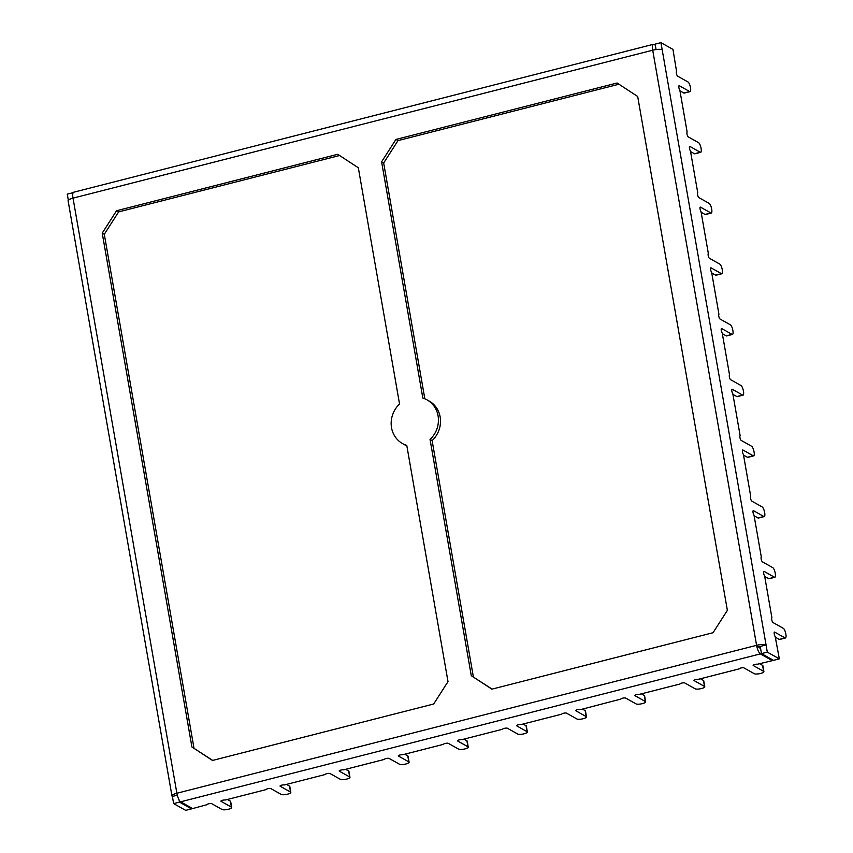 <?xml version="1.0" encoding="UTF-8"?>
<svg xmlns="http://www.w3.org/2000/svg" width="853" height="853" viewBox="0 0 853 853"><rect width="100%" height="100%" fill="white"/><g stroke="black" fill="none" stroke-linecap="round" stroke-linejoin="round"><path stroke-width="1.28" d="M177.296 795.177L172.391 796.435L173.639 803.601L185.666 810.35L191.488 808.868L191.296 807.812M68.336 200.21L67.27 194.132L73.145 192.682M655.307 45.188L653.952 44.431A7.517 2.143 75.7 0 0 653.345 44.313A7.517 2.143 75.7 0 0 652.716 50.21A7.517 1.887 -9.9 0 1 662.195 49.815L660.936 42.65L672.964 49.399L676.546 71.375A2.506 0.714 75.7 0 0 676.472 73.721A2.506 0.714 75.7 0 0 677.634 76.173L688.008 81.984A5.011 1.429 -104.3 0 1 690.376 87.059A5.011 1.429 -104.3 0 1 690.077 91.623A5.011 1.429 -104.3 0 1 689.672 91.548L679.308 85.727A2.506 0.714 75.7 0 0 679.105 85.695A2.506 0.714 75.7 0 0 678.881 87.56A2.506 0.714 75.7 0 0 679.841 90.215L687.145 132.076A2.506 0.714 75.7 0 0 687.07 134.433A2.506 0.714 75.7 0 0 688.232 136.875L698.596 142.696A5.011 1.429 -104.3 0 1 700.963 147.761A5.011 1.429 -104.3 0 1 700.676 152.335A5.011 1.429 -104.3 0 1 700.27 152.25L689.906 146.439A2.506 0.714 75.7 0 0 689.704 146.396A2.506 0.714 75.7 0 0 689.469 148.273A2.506 0.714 75.7 0 0 690.44 150.928L697.743 192.789A2.506 0.714 75.7 0 0 697.669 195.134A2.506 0.714 75.7 0 0 698.831 197.587L709.195 203.398A5.011 1.429 -104.3 0 1 711.562 208.473A5.011 1.429 -104.3 0 1 711.274 213.037A5.011 1.429 -104.3 0 1 710.869 212.962L700.494 207.14A2.506 0.714 75.7 0 0 700.292 207.108A2.506 0.714 75.7 0 0 700.068 208.974A2.506 0.714 75.7 0 0 701.027 211.629L708.342 253.49A2.506 0.714 75.7 0 0 708.257 255.847A2.506 0.714 75.7 0 0 709.419 258.288L719.793 264.11A5.011 1.429 -104.3 0 1 722.16 269.185A5.011 1.429 -104.3 0 1 721.862 273.749A5.011 1.429 -104.3 0 1 721.457 273.674L711.093 267.853A2.506 0.714 75.7 0 0 710.89 267.81A2.506 0.714 75.7 0 0 710.666 269.687A2.506 0.714 75.7 0 0 711.626 272.342L718.93 314.203A2.506 0.714 75.7 0 0 718.855 316.559A2.506 0.714 75.7 0 0 720.017 319.001L730.381 324.822A5.011 1.429 -104.3 0 1 732.759 329.887A5.011 1.429 -104.3 0 1 732.46 334.451A5.011 1.429 -104.3 0 1 732.055 334.376L721.691 328.554A2.506 0.714 75.7 0 0 721.489 328.522A2.506 0.714 75.7 0 0 721.265 330.399A2.506 0.714 75.7 0 0 722.224 333.043L729.528 374.904A2.506 0.714 75.7 0 0 729.454 377.261A2.506 0.714 75.7 0 0 730.616 379.702L740.98 385.524A5.011 1.429 -104.3 0 1 743.347 390.599A5.011 1.429 -104.3 0 1 743.059 395.163A5.011 1.429 -104.3 0 1 742.654 395.088L732.279 389.267A2.506 0.714 75.7 0 0 732.077 389.224A2.506 0.714 75.7 0 0 731.853 391.101A2.506 0.714 75.7 0 0 732.812 393.755L740.127 435.616A2.506 0.714 75.7 0 0 740.041 437.973A2.506 0.714 75.7 0 0 741.214 440.415L751.578 446.236A5.011 1.429 -104.3 0 1 753.945 451.301A5.011 1.429 -104.3 0 1 753.647 455.865A5.011 1.429 -104.3 0 1 753.242 455.79L742.878 449.979A2.506 0.714 75.7 0 0 742.675 449.936A2.506 0.714 75.7 0 0 742.451 451.813A2.506 0.714 75.7 0 0 743.411 454.468L750.715 496.318A2.506 0.714 75.7 0 0 750.64 498.674A2.506 0.714 75.7 0 0 751.802 501.127L762.166 506.938A5.011 1.429 -104.3 0 1 764.544 512.013A5.011 1.429 -104.3 0 1 764.245 516.577A5.011 1.429 -104.3 0 1 763.84 516.502L753.476 510.68A2.506 0.714 75.7 0 0 753.274 510.648A2.506 0.714 75.7 0 0 753.05 512.514A2.506 0.714 75.7 0 0 754.009 515.169L761.313 557.03A2.506 0.714 75.7 0 0 761.239 559.387A2.506 0.714 75.7 0 0 762.401 561.828L772.765 567.65A5.011 1.429 -104.3 0 1 775.132 572.715A5.011 1.429 -104.3 0 1 774.844 577.289A5.011 1.429 -104.3 0 1 774.439 577.204L764.064 571.393A2.506 0.714 75.7 0 0 763.861 571.35A2.506 0.714 75.7 0 0 763.638 573.227A2.506 0.714 75.7 0 0 764.597 575.882L771.912 617.743A2.506 0.714 75.7 0 0 771.826 620.088A2.506 0.714 75.7 0 0 772.999 622.541L783.363 628.352A5.011 1.429 -104.3 0 1 785.73 633.427A5.011 1.429 -104.3 0 1 785.432 637.991A5.011 1.429 -104.3 0 1 785.027 637.916L774.663 632.094A2.506 0.714 75.7 0 0 774.46 632.062A2.506 0.714 75.7 0 0 774.236 633.928A2.506 0.714 75.7 0 0 775.196 636.583L779.333 658.868L767.305 652.118L761.484 653.601L760.236 646.435L766.058 644.943L767.305 652.118M581.479 709.355L620.877 699.076A2.506 0.629 -9.9 0 1 622.925 698.106A2.506 0.629 -9.9 0 1 625.675 698.074L636.05 703.896A5.011 1.258 170.1 0 0 641.648 703.8A5.011 1.258 170.1 0 0 645.636 701.838A5.011 1.258 170.1 0 0 645.358 701.518L634.995 695.696A2.506 0.629 -9.9 0 1 634.856 695.536A2.506 0.629 -9.9 0 1 636.445 694.651A2.506 0.629 -9.9 0 1 639.238 694.385L680.012 683.989A2.506 0.629 -9.9 0 1 682.059 683.018A2.506 0.629 -9.9 0 1 684.81 682.986L695.184 688.808A5.011 1.258 170.1 0 0 700.782 688.712A5.011 1.258 170.1 0 0 704.77 686.75A5.011 1.258 170.1 0 0 704.493 686.43L694.129 680.609A2.506 0.629 -9.9 0 1 693.99 680.449A2.506 0.629 -9.9 0 1 695.579 679.564A2.506 0.629 -9.9 0 1 698.372 679.297L739.146 668.891A2.506 0.629 -9.9 0 1 741.193 667.931A2.506 0.629 -9.9 0 1 743.944 667.899L754.319 673.71A5.011 1.258 170.1 0 0 759.916 673.625A5.011 1.258 170.1 0 0 763.904 671.663A5.011 1.258 170.1 0 0 763.627 671.343L753.263 665.521A2.506 0.629 -9.9 0 1 753.124 665.361A2.506 0.629 -9.9 0 1 754.713 664.476A2.506 0.629 -9.9 0 1 757.507 664.21L772.349 660.649L760.322 653.899L180.623 801.82L192.65 808.569L206.938 804.699A2.506 0.629 -9.9 0 1 208.985 803.729A2.506 0.629 -9.9 0 1 211.736 803.697L222.111 809.518A5.011 1.258 170.1 0 0 227.708 809.422A5.011 1.258 170.1 0 0 231.696 807.46A5.011 1.258 170.1 0 0 231.419 807.141L221.055 801.319A2.506 0.629 -9.9 0 1 220.916 801.159A2.506 0.629 -9.9 0 1 222.505 800.274A2.506 0.629 -9.9 0 1 225.299 800.007L266.072 789.611A2.506 0.629 -9.9 0 1 268.119 788.641A2.506 0.629 -9.9 0 1 270.87 788.609L281.245 794.431A5.011 1.258 170.1 0 0 286.843 794.335A5.011 1.258 170.1 0 0 290.83 792.373A5.011 1.258 170.1 0 0 290.553 792.053L280.189 786.231A2.506 0.629 -9.9 0 1 280.051 786.071A2.506 0.629 -9.9 0 1 281.639 785.186A2.506 0.629 -9.9 0 1 284.433 784.92L325.206 774.513A2.506 0.629 -9.9 0 1 327.253 773.554A2.506 0.629 -9.9 0 1 330.004 773.522L340.379 779.333A5.011 1.258 170.1 0 0 345.977 779.247A5.011 1.258 170.1 0 0 349.965 777.286A5.011 1.258 170.1 0 0 349.687 776.966L339.323 771.144A2.506 0.629 -9.9 0 1 339.185 770.984A2.506 0.629 -9.9 0 1 340.774 770.099A2.506 0.629 -9.9 0 1 343.567 769.832L384.34 759.426A2.506 0.629 -9.9 0 1 386.388 758.466A2.506 0.629 -9.9 0 1 389.139 758.434L399.513 764.245A5.011 1.258 170.1 0 0 405.111 764.16A5.011 1.258 170.1 0 0 409.099 762.198A5.011 1.258 170.1 0 0 408.822 761.868L398.458 756.057A2.506 0.629 -9.9 0 1 398.319 755.886A2.506 0.629 -9.9 0 1 399.908 755.001A2.506 0.629 -9.9 0 1 402.701 754.745L443.475 744.338A2.506 0.629 -9.9 0 1 445.522 743.379A2.506 0.629 -9.9 0 1 448.273 743.336L458.647 749.158A5.011 1.258 170.1 0 0 464.245 749.073A5.011 1.258 170.1 0 0 468.233 747.111A5.011 1.258 170.1 0 0 467.956 746.78L457.592 740.969A2.506 0.629 -9.9 0 1 457.453 740.799A2.506 0.629 -9.9 0 1 459.042 739.914A2.506 0.629 -9.9 0 1 461.836 739.658L502.609 729.251A2.506 0.629 -9.9 0 1 504.656 728.291A2.506 0.629 -9.9 0 1 507.407 728.249L517.782 734.07A5.011 1.258 170.1 0 0 523.379 733.975A5.011 1.258 170.1 0 0 527.367 732.023A5.011 1.258 170.1 0 0 527.09 731.693L516.726 725.871A2.506 0.629 -9.9 0 1 516.587 725.711A2.506 0.629 -9.9 0 1 518.176 724.826A2.506 0.629 -9.9 0 1 520.97 724.57L561.743 714.164A2.506 0.629 -9.9 0 1 563.79 713.193A2.506 0.629 -9.9 0 1 566.541 713.161L576.916 718.983A5.011 1.258 170.1 0 0 582.514 718.887A5.011 1.258 170.1 0 0 586.501 716.936A5.011 1.258 170.1 0 0 586.224 716.605L575.86 710.784A2.506 0.629 -9.9 0 1 575.722 710.624A2.506 0.629 -9.9 0 1 577.31 709.739A2.506 0.629 -9.9 0 1 580.104 709.472L581.479 709.355M179.077 799.922L179.461 802.119L191.488 808.868M173.639 803.601L179.461 802.119M180.623 801.82A7.517 2.143 -104.3 0 1 176.88 793.247A7.517 1.887 170.1 0 0 171.965 795.945A7.517 1.887 170.1 0 0 172.391 796.435M171.965 795.945L68.101 200.818A7.517 1.887 -9.9 0 1 73.017 198.131A7.517 2.143 -104.3 0 1 73.646 192.234L653.345 44.313M764.245 516.577L758.424 518.059A5.011 1.429 -104.3 0 1 758.018 517.984L754.351 515.926M660.936 42.65L655.125 44.132L656.064 49.559M662.195 49.815L766.058 644.943A7.517 1.887 170.1 0 0 756.59 645.337A7.517 2.143 75.7 0 0 760.322 653.899M760.631 648.685L756.59 645.337L652.716 50.21L73.017 198.131L176.88 793.247L756.59 645.337M758.658 646.499L760.236 646.435M772.168 659.593L772.349 660.649M618.969 84.223L398.01 140.606L383.669 162.987L381.6 161.825L422.832 398.063A25.068 23.191 119.3 0 1 427.065 399.876A25.068 23.191 119.3 0 1 430.051 439.455L471.282 675.693L492.085 689.107M381.6 161.825L395.931 139.444L398.01 140.606M471.282 675.693L491.872 689.16L713.044 632.723L727.374 610.343L637.692 96.485L617.103 83.008L395.931 139.444M339.59 155.513L118.631 211.896L104.301 234.276L102.221 233.114L191.914 746.972L212.706 760.396M102.221 233.114L116.562 210.734L118.631 211.896M191.914 746.972L212.504 760.449L433.665 704.013L448.006 681.632L406.774 445.394A25.068 23.191 119.3 0 1 402.531 443.581A25.068 23.191 119.3 0 1 399.545 404.002L358.324 167.764L337.735 154.297L116.562 210.734M383.669 162.987L424.826 398.777M427.065 399.876L429.144 401.038A25.068 23.191 119.3 0 1 432.13 440.617L473.362 676.855M104.301 234.276L193.983 748.145M406.849 445.842A25.068 23.191 119.3 0 1 404.61 444.754L402.531 443.581M690.077 91.623L684.255 93.105A5.011 1.429 -104.3 0 1 683.85 93.03L680.182 90.972M700.676 152.335L694.854 153.817A5.011 1.429 -104.3 0 1 694.449 153.743L690.781 151.685M711.274 213.037L705.452 214.529A5.011 1.429 -104.3 0 1 705.047 214.444L701.379 212.386M721.862 273.749L716.04 275.231A5.011 1.429 -104.3 0 1 715.635 275.156L711.978 273.099M732.46 334.451L726.639 335.943A5.011 1.429 -104.3 0 1 726.234 335.858L722.566 333.8M743.059 395.163L737.237 396.645A5.011 1.429 -104.3 0 1 736.832 396.57L733.164 394.512M753.647 455.865L747.825 457.357A5.011 1.429 -104.3 0 1 747.42 457.283L743.763 455.225M774.844 577.289L769.022 578.771A5.011 1.429 -104.3 0 1 768.617 578.697L764.949 576.639M785.432 637.991L779.61 639.473A5.011 1.429 -104.3 0 1 779.205 639.398L775.548 637.34M779.333 658.868L773.511 660.35L761.484 653.601M468.233 747.111L467.199 741.129A5.011 1.258 170.1 0 0 466.911 740.809L464.192 739.284M763.904 671.663L762.87 665.692A5.011 1.258 170.1 0 0 762.582 665.361L759.863 663.837M704.77 686.75L703.736 680.779A5.011 1.258 170.1 0 0 703.448 680.449L700.729 678.924M645.636 701.838L644.601 695.867A5.011 1.258 170.1 0 0 644.314 695.536L641.595 694.011M586.501 716.936L585.467 710.954A5.011 1.258 170.1 0 0 585.179 710.634L582.46 709.099M527.367 732.023L526.333 726.042A5.011 1.258 170.1 0 0 526.045 725.722L523.326 724.186M409.099 762.198L408.065 756.227A5.011 1.258 170.1 0 0 407.777 755.897L405.058 754.372M349.965 777.286L348.93 771.315A5.011 1.258 170.1 0 0 348.642 770.984L345.923 769.459M290.83 792.373L289.796 786.402A5.011 1.258 170.1 0 0 289.508 786.071L286.789 784.547M231.696 807.46L230.662 801.489A5.011 1.258 170.1 0 0 230.374 801.159L227.655 799.634M430.051 439.455L432.13 440.617M758.018 517.984L763.84 516.502M683.85 93.03L689.672 91.548M694.449 153.743L700.27 152.25M705.047 214.444L710.869 212.962M715.635 275.156L721.457 273.674M726.234 335.858L732.055 334.376M736.832 396.57L742.654 395.088M467.956 746.78L466.911 740.809M763.627 671.343L762.582 665.361M747.42 457.283L753.242 455.79M768.617 578.697L774.439 577.204M779.205 639.398L785.027 637.916M349.687 776.966L348.642 770.984M231.419 807.141L230.374 801.159M586.224 716.605L585.179 710.634M645.358 701.518L644.314 695.536M408.822 761.868L407.777 755.897M527.09 731.693L526.045 725.722M290.553 792.053L289.508 786.071M704.493 686.43L703.448 680.449"/></g></svg>
